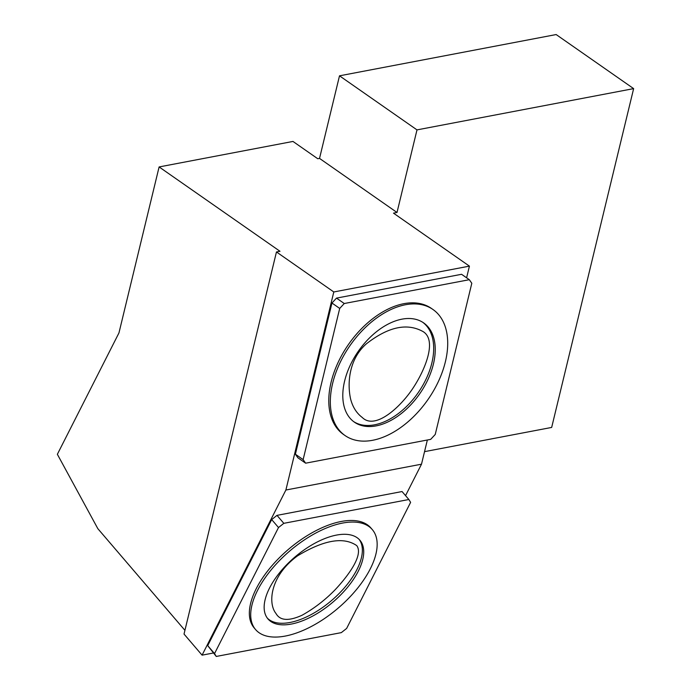 <?xml version="1.0" encoding="UTF-8"?>
<svg xmlns="http://www.w3.org/2000/svg" width="691" height="691" viewBox="0 0 691 691"><rect width="100%" height="100%" fill="white"/><g stroke="black" fill="none" stroke-linecap="round" stroke-linejoin="round"><path stroke-width="1.04" d="M297.631 555.789C323.88 539.939 343.582 536.544 356.746 545.614C363.742 554.942 348.195 575.914 334.738 590.166C324.865 600.229 313.964 608.59 302.036 615.249C288.743 621.287 280.062 620.717 276.011 613.53C267.486 603.044 270.483 575.473 297.631 555.789M255.575 629.561L254.21 627.964A76.839 37.435 -40.6 0 1 288.216 549.552A76.839 37.435 -40.6 0 1 370.929 527.993L372.294 529.582A76.839 37.435 -40.6 0 1 356.936 589A76.839 37.435 -40.6 0 1 285.262 636.066A76.839 37.435 -40.6 0 1 255.575 629.561A76.839 37.435 -40.6 0 1 289.581 551.142A76.839 37.435 -40.6 0 1 372.294 529.582M408.873 499.507L410.609 502.366L346.64 628.43L341.319 632.628L216.266 656.45L214.538 653.591L278.508 527.535L283.82 523.329L408.873 499.507L402.05 491.543L276.996 515.365L283.82 523.329M278.508 527.535L271.684 519.572L276.996 515.365M214.538 653.591L207.715 645.627L271.684 519.572M216.266 656.45L207.715 645.627M376.111 425.889A60.514 37.34 -55.1 0 1 354.388 422.149A60.514 37.34 -55.1 0 1 349.974 365.807A60.514 37.34 -55.1 0 1 401.929 319.164A60.514 37.34 -55.1 0 1 423.652 322.904A60.514 37.34 -55.1 0 1 428.066 379.247A60.514 37.34 -55.1 0 1 376.111 425.889M372.622 440.288A76.839 47.411 -55.1 0 1 345.042 435.537A76.839 47.411 -55.1 0 1 350.138 345.396A76.839 47.411 -55.1 0 1 432.998 309.516A76.839 47.411 -55.1 0 1 438.595 381.061A76.839 47.411 -55.1 0 1 372.622 440.288M422.866 322.377A60.514 37.34 -55.1 0 1 418.09 392.816A60.514 37.34 -55.1 0 1 353.628 421.596M345.042 435.537L343.496 434.458A76.839 47.411 -55.1 0 1 348.584 344.317A76.839 47.411 -55.1 0 1 431.443 308.436L432.998 309.516M469.31 279.7L471.806 283.267L435.235 434.458L430.683 439.364L305.629 463.186L303.133 459.627L339.704 308.428L344.256 303.522L469.31 279.7L461.562 274.292L336.508 298.115L331.956 303.021L295.385 454.22L297.881 457.779L305.629 463.186M339.506 75.82L556.151 34.55L633.638 88.621L416.993 129.891L339.506 75.82L319.527 158.403L317.765 158.74L292.975 141.439L159.111 166.937L279.985 251.282L276.46 251.956L184.022 634.062L202.083 655.154L285.884 490.023L333.796 291.965L276.46 251.956M633.638 88.621L551.668 427.435L424.542 451.646M333.796 291.965L469.422 266.13L393.49 213.148L397.005 212.474L416.993 129.891M184.92 630.33L97.837 528.667L57.362 454.298L118.956 332.932L159.111 166.937M319.527 158.403L397.005 212.474M469.422 266.13L466.598 277.808M427.358 440.003L421.501 464.188L405.548 495.628M285.884 490.023L421.501 464.188M202.083 655.154L213.32 653.012M303.133 459.627L295.385 454.22M339.704 308.428L331.956 303.021M344.256 303.522L336.508 298.115M366.506 343.729C388.385 326.696 407.293 322.68 423.238 331.68C437.144 340.473 425.19 369.435 413.581 387.254C401.056 406.74 375.248 430.519 362.231 417.45C356.573 413.166 352.712 407.068 350.648 399.173C347.314 384.593 348.273 359.579 366.506 343.729M291.36 624.059A60.514 29.48 -40.6 0 1 267.978 618.937A60.514 29.48 -40.6 0 1 280.071 572.148A60.514 29.48 -40.6 0 1 336.508 535.084A60.514 29.48 -40.6 0 1 359.89 540.207A60.514 29.48 -40.6 0 1 347.798 586.996A60.514 29.48 -40.6 0 1 291.36 624.059M359.182 539.438A60.514 29.48 -40.6 0 1 331.749 600.367A60.514 29.48 -40.6 0 1 267.322 618.117"/></g></svg>
